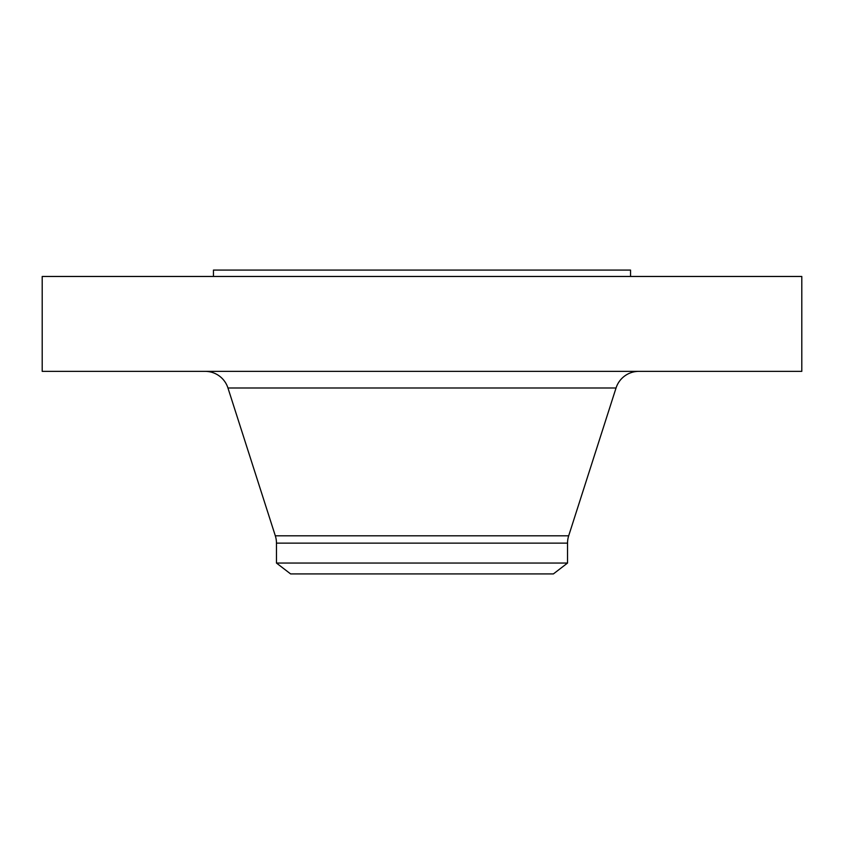 <?xml version="1.0" encoding="UTF-8"?>
<svg xmlns="http://www.w3.org/2000/svg" width="844" height="844" viewBox="0 0 844 844"><rect width="100%" height="100%" fill="white"/><g stroke="black" fill="none" stroke-linecap="round" stroke-linejoin="round"><path stroke-width="1.27" d="M801.8 276.463L42.2 276.463L42.2 371.36L801.8 371.36L801.8 276.463M567.537 543.125L276.463 543.125L276.463 563.053L290.61 573.92L553.39 573.92L567.537 563.053L567.537 543.125A23.927 23.927 0 0 1 568.677 535.824L616.046 387.987A23.927 23.927 0 0 1 638.824 371.36M276.463 543.125A23.927 23.927 0 0 0 275.323 535.824L227.954 387.987A23.927 23.927 0 0 0 205.176 371.36M567.537 563.053L276.463 563.053M630.542 276.463L630.542 270.08L213.458 270.08L213.458 276.463M568.677 535.824L275.323 535.824M616.046 387.987L227.954 387.987"/></g></svg>
